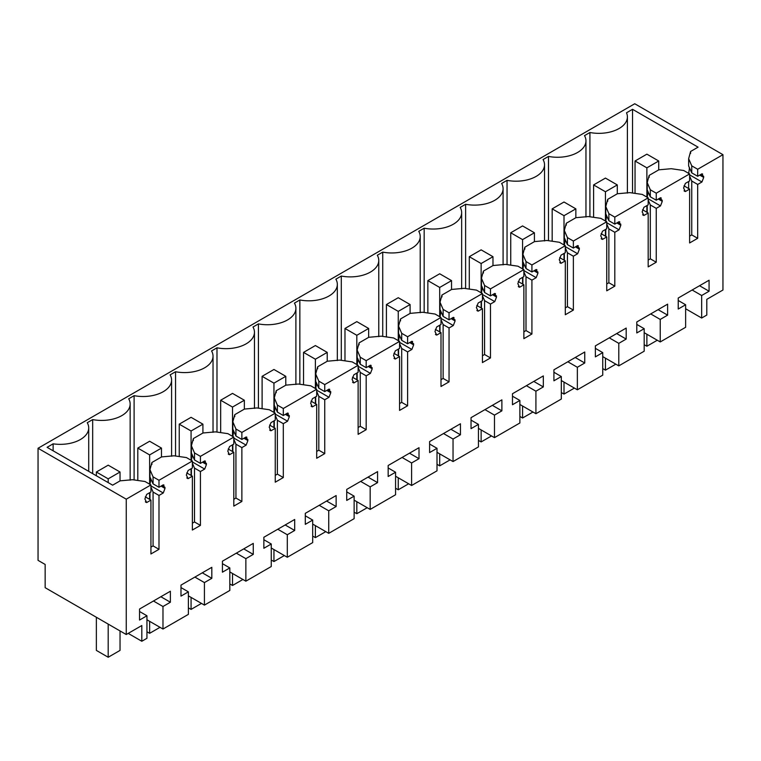 <?xml version="1.0" encoding="UTF-8"?>
<svg xmlns="http://www.w3.org/2000/svg" width="761" height="761" viewBox="0 0 761 761"><rect width="100%" height="100%" fill="white"/><g stroke="black" fill="none" stroke-linecap="round" stroke-linejoin="round"><path stroke-width="1.14" d="M701.671 318.031L701.671 295.506L709.071 291.235L709.071 280.229L678.232 298.036L678.232 309.033L685.632 304.761L685.632 327.287L660.234 341.946L660.234 319.43L667.625 315.149L667.625 304.153L636.795 321.96L636.795 332.957L644.187 328.685L644.187 351.211L618.788 365.87L618.788 343.354L626.189 339.073L626.189 328.077L595.359 345.884L595.359 356.88L602.75 352.609L602.75 375.135L577.352 389.794L577.352 367.278L584.752 362.997L584.752 352.001L553.913 369.808L553.913 380.804L561.314 376.533L561.314 399.059L535.915 413.718L535.915 391.202L543.316 386.921L543.316 375.924L512.476 393.732L512.476 404.728L519.877 400.457L519.877 422.983L494.479 437.642L494.479 415.116L501.88 410.845L501.88 399.848L471.04 417.656L471.04 428.652L478.441 424.381L478.441 446.907L453.042 461.566L453.042 439.04L460.443 434.769L460.443 423.772L429.604 441.57L429.604 452.576L437.004 448.305L437.004 470.831L411.606 485.489L411.606 462.964L419.007 458.693L419.007 447.696L388.167 465.494L388.167 476.5L395.568 472.229L395.568 494.755L370.169 509.413L370.169 486.888L377.57 482.617L377.57 471.62L346.731 489.418L346.731 500.424L354.131 496.153L354.131 518.679L328.733 533.337L328.733 510.812L336.134 506.541L336.134 495.544L305.294 513.342L305.294 524.348L312.695 520.077L312.695 542.603L287.297 557.261L287.297 534.736L294.697 530.465L294.697 519.468L263.858 537.266L263.858 548.272L271.258 544.001L271.258 566.526L245.86 581.185L245.86 558.66L253.261 554.389L253.261 543.392L222.421 561.19L222.421 572.196L229.822 567.925L229.822 590.45L204.424 605.109L204.424 582.584L211.815 578.312L211.815 567.316L180.985 585.114L180.985 596.12L188.376 591.849L188.376 614.374L162.978 629.033L162.978 606.507L170.378 602.236L170.378 591.24L139.539 609.038L139.539 620.044L146.94 615.773L146.94 638.298L141.812 641.257L141.812 625.532L126.25 634.522L126.25 499.178L150.935 484.928L150.935 491.939L146.673 494.403L144.894 498.978L146.673 502.555L150.935 500.101L150.935 553.96L158.992 549.318L158.992 495.449L163.254 492.985L165.023 488.41L163.254 484.833L158.992 487.287L158.992 480.277L192.371 461.004L192.371 468.015L188.11 470.479L186.34 475.054L188.11 478.631L192.371 476.177L192.371 530.037L200.428 525.394L200.428 471.525L204.69 469.061L206.459 464.486L204.69 460.909L200.428 463.373L200.428 456.353L233.808 437.08L233.808 444.091L229.546 446.555L227.777 451.13L229.546 454.707L233.808 452.253L233.808 506.113L241.865 501.47L241.865 447.601L246.126 445.137L247.905 440.562L246.126 436.985L241.865 439.449L241.865 432.429L275.254 413.156L275.254 420.167L270.983 422.631L269.213 427.206L270.983 430.783L275.254 428.329L275.254 482.189L283.301 477.547L283.301 423.677L287.563 421.214L289.342 416.638L287.563 413.061L283.301 415.525L283.301 408.505L316.69 389.232L316.69 396.243L312.429 398.707L310.65 403.282L312.429 406.859L316.69 404.405L316.69 458.265L324.738 453.623L324.738 399.753L328.999 397.29L330.778 392.714L328.999 389.137L324.738 391.601L324.738 384.581L358.127 365.309L358.127 372.319L353.865 374.783L352.086 379.359L353.865 382.935L358.127 380.481L358.127 434.341L366.174 429.699L366.174 375.829L370.436 373.366L372.215 368.79L370.436 365.213L366.174 367.677L366.174 360.657L399.563 341.385L399.563 348.395L395.301 350.859L393.523 355.435L395.301 359.021L399.563 356.557L399.563 410.417L407.611 405.775L407.611 351.905L411.872 349.451L413.651 344.866L411.872 341.289L407.611 343.753L407.611 336.733L441 317.461L441 324.471L436.738 326.935L434.959 331.511L436.738 335.097L441 332.633L441 386.493L449.047 381.851L449.047 327.981L453.309 325.527L455.088 320.942L453.309 317.366L449.047 319.829L449.047 312.809L482.436 293.537L482.436 300.547L478.174 303.011L476.396 307.587L478.174 311.173L482.436 308.709L482.436 362.578L490.484 357.927L490.484 304.058L494.745 301.603L496.524 297.018L494.745 293.442L490.484 295.905L490.484 288.885L523.872 269.613L523.872 276.624L519.611 279.087L517.832 283.663L519.611 287.249L523.872 284.785L523.872 338.655L531.92 334.003L531.92 280.134L536.182 277.679L537.96 273.094L536.182 269.518L531.92 271.981L531.92 264.961L565.309 245.689L565.309 252.7L561.047 255.163L559.268 259.739L561.047 263.325L565.309 260.861L565.309 314.731L573.366 310.079L573.366 256.21L577.628 253.755L579.397 249.17L577.628 245.594L573.366 248.057L573.366 241.037L606.745 221.765L606.745 228.776L602.484 231.239L600.714 235.815L602.484 239.401L606.745 236.937L606.745 290.807L614.802 286.155L614.802 232.286L619.064 229.832L620.833 225.256L619.064 221.67L614.802 224.134L614.802 217.113L648.182 197.841L648.182 204.852L643.92 207.315L642.151 211.891L643.92 215.477L648.182 213.013L648.182 266.883L656.239 262.231L656.239 208.362L660.5 205.908L662.27 201.332L660.5 197.746L656.239 200.21L656.239 193.189L689.618 173.917L689.618 180.937L685.357 183.391L683.587 187.967L685.357 191.553L689.618 189.089L689.618 242.959L697.675 238.307L697.675 184.438L701.937 181.984L703.716 177.408L701.937 173.822L697.675 176.286L697.675 169.265L722.95 154.673L722.95 290.017L706.798 299.349L706.798 315.064L701.671 318.031L685.632 308.766M702.669 174.05L701.937 173.822M684.624 191.325L684.063 190.802M661.233 197.974L660.5 197.746M643.188 215.249L642.626 214.726M619.796 221.898L619.064 221.67M601.751 239.173L601.19 238.65M578.36 245.822L577.628 245.594M560.315 263.097L559.754 262.574M536.924 269.746L536.182 269.518M518.878 287.021L518.308 286.497M495.478 293.67L494.745 293.442M477.442 310.945L476.871 310.421M454.041 317.594L453.309 317.366M436.005 334.869L435.435 334.345M412.605 341.518L411.872 341.289M394.569 358.792L393.998 358.269M371.168 365.442L370.436 365.213M353.133 382.716L352.562 382.193M329.732 389.366L328.999 389.137M311.687 406.64L311.125 406.117M288.295 413.29L287.563 413.061M270.25 430.564L269.689 430.041M246.859 437.214L246.126 436.985M228.814 454.488L228.252 453.965M205.422 461.137L204.69 460.909M187.377 478.412L186.816 477.889M163.986 485.061L163.254 484.833M145.941 502.336L145.38 501.803M701.671 295.506L692.139 289.998M126.25 634.522L45.156 587.692L45.156 564.453L38.05 560.353L38.05 448.258L634.75 103.753L722.95 154.673M660.234 341.946L644.187 332.69M685.632 304.761L678.232 300.49M709.071 291.235L699.54 285.727M126.25 499.178L38.05 448.258M150.935 484.928L145.018 481.504L132.585 479.715L120.133 480.838L112.638 485.166L47.087 447.316L53.127 443.825L53.127 450.807M697.675 169.265L691.749 165.85L688.648 158.678L690.588 151.487L698.084 147.158L632.534 109.308L626.493 112.799A28.461 16.438 180 0 1 627.397 116.909A28.461 16.438 180 0 1 589.918 132.5L584.496 135.629A28.461 16.438 180 0 1 585.96 140.833A28.461 16.438 180 0 1 548.481 156.424L543.059 159.553A28.461 16.438 180 0 1 544.524 164.756A28.461 16.438 180 0 1 507.045 180.347L501.623 183.477A28.461 16.438 180 0 1 503.088 188.68A28.461 16.438 180 0 1 465.608 204.271L460.186 207.401A28.461 16.438 180 0 1 461.651 212.604A28.461 16.438 180 0 1 424.172 228.195L418.75 231.325A28.461 16.438 180 0 1 420.215 236.528A28.461 16.438 180 0 1 382.735 252.119L377.304 255.249A28.461 16.438 180 0 1 378.769 260.452A28.461 16.438 180 0 1 341.299 276.043L335.867 279.173A28.461 16.438 180 0 1 337.332 284.376A28.461 16.438 180 0 1 299.853 299.967L294.431 303.097A28.461 16.438 180 0 1 295.896 308.3A28.461 16.438 180 0 1 258.417 323.891L252.994 327.021A28.461 16.438 180 0 1 254.459 332.224A28.461 16.438 180 0 1 216.98 347.815L211.558 350.945A28.461 16.438 180 0 1 213.023 356.148A28.461 16.438 180 0 1 175.544 371.739L170.122 374.869A28.461 16.438 180 0 1 171.586 380.072A28.461 16.438 180 0 1 134.107 395.663L128.685 398.793A28.461 16.438 180 0 1 130.15 403.996A28.461 16.438 180 0 1 92.671 419.587L87.249 422.716A28.461 16.438 180 0 1 88.714 427.92A28.461 16.438 180 0 1 53.127 443.825M697.675 176.286L691.749 172.871L691.749 165.85M688.648 158.678L688.648 166.003L691.749 172.871M690.389 169.713L689.342 169.113L689.304 167.201M689.618 174.868L701.937 181.984M689.342 169.113L688.648 173.537M689.618 176.105L691.749 181.023L697.675 184.438M697.675 238.307L691.749 234.892L691.749 181.023M691.749 234.892L689.618 236.119M689.618 189.089L683.987 185.836M689.618 173.917L683.701 170.502L671.269 168.704L658.817 169.827L649.152 175.411L649.152 177.351M656.239 193.189L650.313 189.774L647.211 182.602L649.152 175.411M656.239 200.21L650.313 196.795L650.313 189.774M647.211 182.602L647.211 189.927L650.313 196.795M648.952 193.636L647.906 193.037L647.868 191.125M648.182 198.792L660.5 205.908M647.906 193.037L647.211 197.46M648.182 200.029L650.313 204.947L656.239 208.362M656.239 262.231L650.313 258.816L650.313 204.947M650.313 258.816L648.182 260.043M648.182 213.013L642.55 209.76M648.182 197.841L642.265 194.426L629.832 192.628L617.38 193.751L607.716 199.334L607.716 201.275M614.802 217.113L608.876 213.698L605.775 206.526L607.716 199.334M614.802 224.134L608.876 220.719L608.876 213.698M605.775 206.526L605.775 213.851L608.876 220.719M607.516 217.56L606.469 216.961L606.422 215.049M606.745 222.716L619.064 229.832M606.469 216.961L605.775 221.384M606.745 223.953L608.876 228.871L614.802 232.286M614.802 286.155L608.876 282.74L608.876 228.871M608.876 282.74L606.745 283.967M606.745 236.937L601.114 233.684M606.745 221.765L600.829 218.35L588.396 216.552L575.944 217.675L566.279 223.258L566.279 225.189M573.366 241.037L567.44 237.622L564.329 230.44L566.279 223.258M573.366 248.057L567.44 244.642L567.44 237.622M564.329 230.44L564.329 237.774L567.44 244.642M566.079 241.484L565.033 240.885L564.985 238.973M565.309 246.64L577.628 253.755M565.033 240.885L564.329 245.308M565.309 247.877L567.44 252.795L573.366 256.21M573.366 310.079L567.44 306.664L567.44 252.795M567.44 306.664L565.309 307.891M565.309 260.861L559.677 257.608M565.309 245.689L559.392 242.274L546.959 240.476L534.507 241.598L524.843 247.182L524.843 249.113M531.92 264.961L526.003 261.546L522.893 254.364L524.843 247.182M531.92 271.981L526.003 268.557L526.003 261.546M522.893 254.364L522.893 261.698L526.003 268.557M524.633 265.408L523.597 264.809L523.549 262.897M523.872 270.564L536.182 277.679M523.597 264.809L522.893 269.232M523.872 271.801L526.003 276.719L531.92 280.134M531.92 334.003L526.003 330.588L526.003 276.719M526.003 330.588L523.872 331.815M523.872 284.785L518.241 281.532M523.872 269.613L517.956 266.198L505.523 264.4L493.071 265.522L483.406 271.106L483.406 273.037M490.484 288.885L484.567 285.47L481.456 278.288L483.406 271.106M490.484 295.905L484.567 292.481L484.567 285.47M481.456 278.288L481.456 285.613L484.567 292.481M483.197 289.332L482.16 288.733L482.113 286.821M482.436 294.488L494.745 301.603M482.16 288.733L481.456 293.156M482.436 295.725L484.567 300.643L490.484 304.058M490.484 357.927L484.567 354.512L484.567 300.643M484.567 354.512L482.436 355.739M482.436 308.709L476.805 305.456M482.436 293.537L476.519 290.122L464.086 288.324L451.634 289.446L441.97 295.03L441.97 296.961M449.047 312.809L443.13 309.394L440.02 302.212L441.97 295.03M449.047 319.829L443.13 316.405L443.13 309.394M440.02 302.212L440.02 309.537L443.13 316.405M441.76 313.256L440.724 312.657L440.676 310.745M441 318.412L453.309 325.527M440.724 312.657L440.02 317.08M441 319.649L443.13 324.567L449.047 327.981M449.047 381.851L443.13 378.436L443.13 324.567M443.13 378.436L441 379.663M441 332.633L435.368 329.38M441 317.461L435.083 314.046L422.65 312.248L410.198 313.37L400.524 318.954L400.524 320.885M407.611 336.733L401.694 333.318L398.583 326.136L400.524 318.954M407.611 343.753L401.694 340.329L401.694 333.318M398.583 326.136L398.583 333.461L401.694 340.329M400.324 337.18L399.287 336.581L399.24 334.669M399.563 342.336L411.872 349.451M399.287 336.581L398.583 341.004M399.563 343.572L401.694 348.49L407.611 351.905M407.611 405.775L401.694 402.36L401.694 348.49M401.694 402.36L399.563 403.587M399.563 356.557L393.932 353.304M399.563 341.385L393.646 337.97L381.204 336.172L368.762 337.294L359.087 342.878L359.087 344.809M366.174 360.657L360.257 357.242L357.147 350.06L359.087 342.878M366.174 367.677L360.257 364.253L360.257 357.242M357.147 350.06L357.147 357.385L360.257 364.253M358.888 361.104L357.851 360.495L357.803 358.593M358.127 366.26L370.436 373.366M357.851 360.495L357.147 364.928M358.127 367.496L360.257 372.414L366.174 375.829M366.174 429.699L360.257 426.284L360.257 372.414M360.257 426.284L358.127 427.511M358.127 380.481L352.486 377.228M358.127 365.309L352.2 361.894L339.767 360.096L327.325 361.218L317.651 366.802L317.651 368.733M324.738 384.581L318.821 381.166L315.71 373.984L317.651 366.802M324.738 391.601L318.821 388.177L318.821 381.166M315.71 373.984L315.71 381.309L318.821 388.177M317.451 385.028L316.414 384.419L316.367 382.517M316.69 390.184L328.999 397.29M316.414 384.419L315.71 388.852M316.69 391.42L318.821 396.338L324.738 399.753M324.738 453.623L318.821 450.198L318.821 396.338M318.821 450.198L316.69 451.435M316.69 404.405L311.049 401.152M316.69 389.232L310.764 385.817L298.331 384.02L285.889 385.142L276.214 390.726L276.214 392.657M283.301 408.505L277.385 405.09L274.274 397.908L276.214 390.726M283.301 415.525L277.385 412.101L277.385 405.09M274.274 397.908L274.274 405.233L277.385 412.101M276.015 408.952L274.968 408.343L274.93 406.441M275.254 414.108L287.563 421.214M274.968 408.343L274.274 412.776M275.254 415.335L277.385 420.262L283.301 423.677M283.301 477.547L277.385 474.122L277.385 420.262M277.385 474.122L275.254 475.359M275.254 428.329L269.613 425.076M275.254 413.156L269.327 409.741L256.895 407.944L244.452 409.066L234.778 414.65L234.778 416.581M241.865 432.429L235.939 429.014L232.837 421.832L234.778 414.65M241.865 439.449L235.939 436.024L235.939 429.014M232.837 421.832L232.837 429.156L235.939 436.024M234.578 432.876L233.532 432.267L233.494 430.365M233.808 438.032L246.126 445.137M233.532 432.267L232.837 436.7M233.808 439.259L235.939 444.186L241.865 447.601M241.865 501.47L235.939 498.046L235.939 444.186M235.939 498.046L233.808 499.283M233.808 452.253L228.176 449M233.808 437.08L227.891 433.656L215.458 431.868L203.006 432.99L193.342 438.574L193.342 440.505M200.428 456.353L194.502 452.938L191.401 445.756L193.342 438.574M200.428 463.373L194.502 459.948L194.502 452.938M191.401 445.756L191.401 453.08L194.502 459.948M193.142 456.8L192.095 456.191L192.057 454.288M192.371 461.956L204.69 469.061M192.095 456.191L191.401 460.614M192.371 463.183L194.502 468.11L200.428 471.525M200.428 525.394L194.502 521.97L194.502 468.11M194.502 521.97L192.371 523.207M192.371 476.177L186.74 472.923M192.371 461.004L186.455 457.58L174.022 455.791L161.57 456.914L151.905 462.498L151.905 464.429M158.992 480.277L153.066 476.862L149.965 469.68L151.905 462.498M158.992 487.287L153.066 483.872L153.066 476.862M149.965 469.68L149.965 477.004L153.066 483.872M151.705 480.724L150.659 480.115L150.611 478.212M150.935 485.879L163.254 492.985M150.659 480.115L149.965 484.538M150.935 487.107L153.066 492.034L158.992 495.449M158.992 549.318L153.066 545.894L153.066 492.034M153.066 545.894L150.935 547.13M150.935 500.101L145.303 496.847M141.812 641.257L128.2 633.39M146.94 615.773L139.539 611.502M170.378 602.236L160.856 596.738M162.978 606.507L153.456 601.009M162.978 629.033L146.94 619.777M188.376 591.849L180.985 587.578M211.815 578.312L202.293 572.814M204.424 582.584L194.892 577.085M204.424 605.109L188.376 595.853M229.822 567.925L222.421 563.654M253.261 554.389L243.729 548.89M245.86 558.66L236.329 553.161M245.86 581.185L229.822 571.93M271.258 544.001L263.858 539.73M294.697 530.465L285.166 524.966M287.297 534.736L277.765 529.237M287.297 557.261L271.258 548.006M312.695 520.077L305.294 515.806M336.134 506.541L326.602 501.042M328.733 510.812L319.201 505.314M328.733 533.337L312.695 524.082M354.131 496.153L346.731 491.882M377.57 482.617L368.039 477.118M370.169 486.888L360.638 481.39M370.169 509.413L354.131 500.158M395.568 472.229L388.167 467.958M419.007 458.693L409.475 453.195M411.606 462.964L402.074 457.466M411.606 485.489L395.568 476.234M437.004 448.305L429.604 444.034M460.443 434.769L450.912 429.271M453.042 439.04L443.52 433.542M453.042 461.566L437.004 452.31M478.441 424.381L471.04 420.11M501.88 410.845L492.348 405.347M494.479 415.116L484.957 409.618M494.479 437.642L478.441 428.386M519.877 400.457L512.476 396.186M543.316 386.921L533.794 381.423M535.915 391.202L526.393 385.694M535.915 413.718L519.877 404.462M561.314 376.533L553.913 372.262M584.752 362.997L575.23 357.499M577.352 367.278L567.83 361.77M577.352 389.794L561.314 380.538M602.75 352.609L595.359 348.338M626.189 339.073L616.667 333.575M618.788 343.354L609.266 337.846M618.788 365.87L602.75 356.614M644.187 328.685L636.795 324.414M667.625 315.149L658.103 309.651M660.234 319.43L650.703 313.922M92.671 419.587L92.671 473.637M134.107 395.663L134.107 479.934M175.544 371.739L175.544 456.01M216.98 347.815L216.98 432.086M258.417 323.891L258.417 408.162M299.853 299.967L299.853 384.238M341.299 276.043L341.299 360.314M382.735 252.119L382.735 336.391M424.172 228.195L424.172 312.467M465.608 204.271L465.608 288.543M507.045 180.347L507.045 264.619M548.481 156.424L548.481 240.695M589.918 132.5L589.918 216.771M632.534 109.308L632.534 193.018M690.588 151.487L690.588 153.427M688.648 188.528L688.648 181.499M647.211 212.452L647.211 205.422M605.775 236.376L605.775 229.346M564.329 260.3L564.329 253.27M522.893 284.224L522.893 277.194M481.456 308.148L481.456 301.118M440.02 332.072L440.02 325.042M398.583 355.996L398.583 348.966M357.147 379.91L357.147 372.89M315.71 403.834L315.71 396.814M274.274 427.758L274.274 420.738M232.837 451.682L232.837 444.652M191.401 475.606L191.401 468.576M149.965 499.53L149.965 492.5M646.879 154.16L635.045 160.999L646.879 167.839L658.722 160.999L646.879 154.16M635.045 160.999L635.045 193.38M646.879 167.839L646.879 197.089M646.879 205.613L646.879 212.262M646.879 334.241L646.879 346.236L657.266 340.243M644.187 344.685L646.879 346.236M658.722 160.999L658.722 169.884M605.442 178.084L593.609 184.923L605.442 191.762L617.285 184.923L605.442 178.084M593.609 184.923L593.609 217.304M605.442 191.762L605.442 221.013M605.442 229.527L605.442 236.186M605.442 358.165L605.442 370.16L615.83 364.167M602.75 368.609L605.442 370.16M617.285 184.923L617.285 193.808M564.006 202.007L552.172 208.847L564.006 215.686L575.849 208.847L564.006 202.007M552.172 208.847L552.172 241.227M564.006 215.686L564.006 244.937M564.006 253.451L564.006 260.11M564.006 382.089L564.006 394.084L574.393 388.091M561.314 392.533L564.006 394.084M575.849 208.847L575.849 217.732M522.569 225.931L510.736 232.771L522.569 239.61L534.412 232.771L522.569 225.931M510.736 232.771L510.736 265.151M522.569 239.61L522.569 268.861M522.569 277.375L522.569 284.034M522.569 406.013L522.569 418.008L532.957 412.015M519.877 416.457L522.569 418.008M534.412 232.771L534.412 241.656M481.133 249.855L469.29 256.695L481.133 263.525L492.976 256.695L481.133 249.855M469.29 256.695L469.29 289.075M481.133 263.525L481.133 292.785M481.133 301.299L481.133 307.958M481.133 429.936L481.133 441.932L491.52 435.939M478.441 440.381L481.133 441.932M492.976 256.695L492.976 265.579M439.696 273.779L427.853 280.619L439.696 287.449L451.539 280.619L439.696 273.779M427.853 280.619L427.853 312.999M439.696 287.449L439.696 316.709M439.696 325.223L439.696 331.882M439.696 453.86L439.696 465.856L450.084 459.863M437.004 464.305L439.696 465.856M451.539 280.619L451.539 289.503M398.26 297.703L386.417 304.543L398.26 311.373L410.093 304.543L398.26 297.703M386.417 304.543L386.417 336.923M398.26 311.373L398.26 340.633M398.26 349.147L398.26 355.806M398.26 477.784L398.26 489.78L408.647 483.787M395.568 488.229L398.26 489.78M410.093 304.543L410.093 313.427M356.823 321.627L344.98 328.467L356.823 335.297L368.657 328.467L356.823 321.627M344.98 328.467L344.98 360.847M356.823 335.297L356.823 364.557M356.823 373.071L356.823 379.729M356.823 501.708L356.823 513.704L367.211 507.711M354.131 512.153L356.823 513.704M368.657 328.467L368.657 337.351M315.387 345.551L303.544 352.391L315.387 359.221L327.22 352.391L315.387 345.551M303.544 352.391L303.544 384.771M315.387 359.221L315.387 388.481M315.387 396.995L315.387 403.653M315.387 525.632L315.387 537.627L325.775 531.635M312.695 536.077L315.387 537.627M327.22 352.391L327.22 361.275M273.95 369.475L262.107 376.315L273.95 383.144L285.784 376.315L273.95 369.475M262.107 376.315L262.107 408.695M273.95 383.144L273.95 412.405M273.95 420.919L273.95 427.577M273.95 549.556L273.95 561.551L284.338 555.559M271.258 560.001L273.95 561.551M285.784 376.315L285.784 385.199M232.514 393.399L220.671 400.238L232.514 407.068L244.348 400.238L232.514 393.399M220.671 400.238L220.671 432.619M232.514 407.068L232.514 436.329M232.514 444.843L232.514 451.501M232.514 573.48L232.514 585.475L242.902 579.482M229.822 583.925L232.514 585.475M244.348 400.238L244.348 409.123M191.068 417.323L179.235 424.162L191.068 430.992L202.911 424.162L191.068 417.323M179.235 424.162L179.235 456.543M191.068 430.992L191.068 460.253M191.068 468.766L191.068 475.425M191.068 597.404L191.068 609.399L201.456 603.406M188.376 607.849L191.068 609.399M202.911 424.162L202.911 433.047M149.632 441.247L137.798 448.086L149.632 454.916L161.475 448.086L149.632 441.247M137.798 448.086L137.798 480.467M149.632 454.916L149.632 484.177M149.632 492.69L149.632 499.349M149.632 621.328L149.632 633.323L160.019 627.321M146.94 631.773L149.632 633.323M161.475 448.086L161.475 456.971M108.195 465.171L96.362 472.01L108.195 478.84L120.038 472.01L108.195 465.171M96.362 472.01L96.362 475.768M96.362 617.257L96.362 650.408L108.195 657.247L120.038 650.408L120.038 630.926M108.195 478.84L108.195 482.598M108.195 624.096L108.195 657.247M120.038 472.01L120.038 480.895M700.634 174.573L703.716 176.352M703.716 177.408L699.72 175.106M659.197 198.497L662.27 200.276M662.27 201.332L658.284 199.021M617.761 222.421L620.833 224.2M620.833 225.256L616.848 222.944M576.324 246.345L579.397 248.124M579.397 249.17L575.411 246.868M534.888 270.269L537.96 272.048M537.96 273.094L533.975 270.792M493.451 294.193L496.524 295.972M496.524 297.018L492.538 294.716M452.015 318.117L455.088 319.896M455.088 320.942L451.102 318.64M410.579 342.041L413.651 343.82M413.651 344.866L409.665 342.564M369.133 365.965L372.215 367.744M372.215 368.79L368.219 366.488M327.696 389.889L330.778 391.668M330.778 392.714L326.783 390.412M286.26 413.813L289.342 415.582M289.342 416.638L285.346 414.336M244.823 437.737L247.905 439.506M247.905 440.562L243.91 438.26M203.387 461.661L206.459 463.43M206.459 464.486L202.474 462.184M161.95 485.585L165.023 487.354M165.023 488.41L161.037 486.108M88.714 471.354L88.714 427.92M130.15 480.181L130.15 403.996M171.586 456.258L171.586 380.072M213.023 432.334L213.023 356.148M254.459 408.41L254.459 332.224M295.896 384.486L295.896 308.3M337.332 360.562L337.332 284.376M378.769 336.638L378.769 260.452M420.215 312.714L420.215 236.528M461.651 288.79L461.651 212.604M503.088 264.866L503.088 188.68M544.524 240.952L544.524 164.756M585.96 217.028L585.96 140.833M627.397 193.104L627.397 116.909"/></g></svg>
